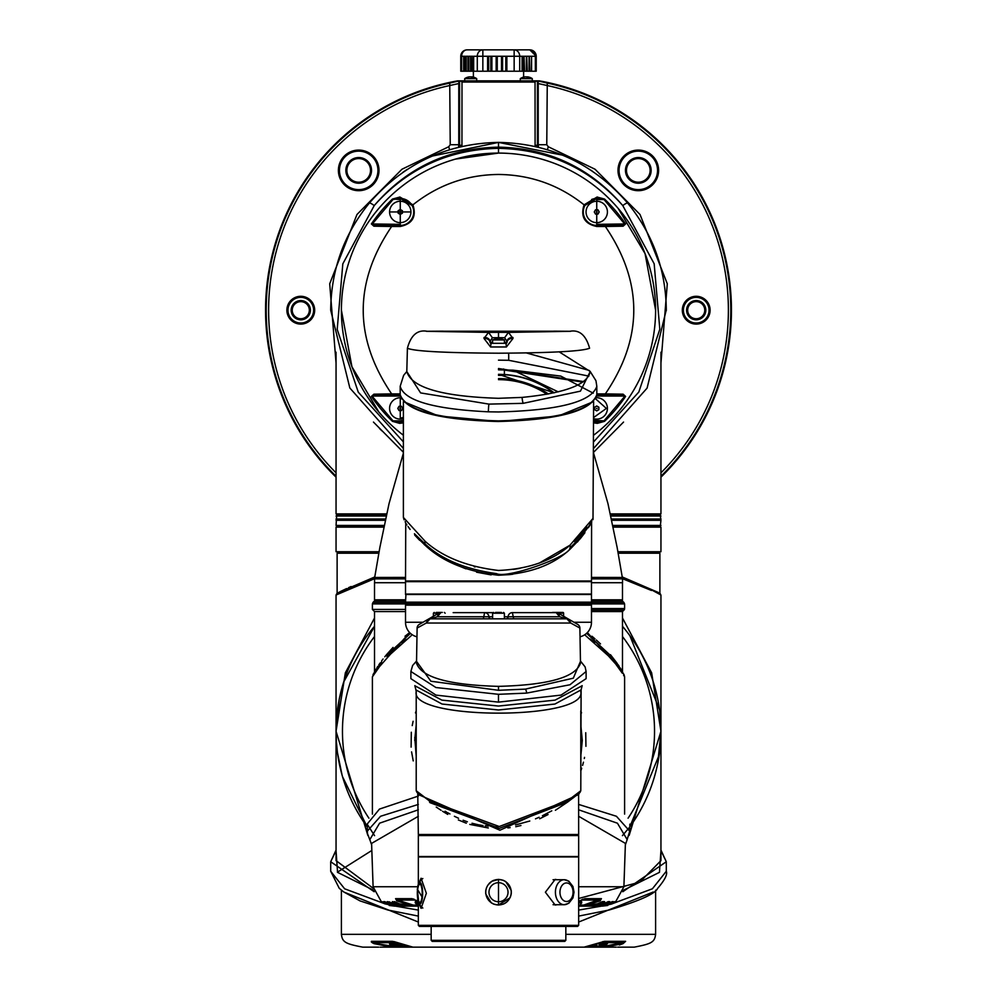 <?xml version="1.0" encoding="UTF-8"?>
<svg xmlns="http://www.w3.org/2000/svg" width="997" height="997" viewBox="0 0 997 997"><rect width="100%" height="100%" fill="white"/><g stroke="black" fill="none" stroke-linecap="round" stroke-linejoin="round"><path stroke-width="1.5" d="M660.949 363.107L667.292 283.771L640.037 214.505L595.035 169.228L548.288 146.758L547.39 149.687M336.051 477.152A232.949 232.949 0 0 1 457.723 80.844L539.277 80.844A232.949 232.949 0 0 1 660.949 477.152M309.332 310.192A8.549 8.549 0 0 1 300.782 318.741A8.549 8.549 0 0 1 292.233 310.192A8.549 8.549 0 0 1 300.782 301.642A8.549 8.549 0 0 1 309.332 310.192M650.131 170.387A11.827 11.827 0 0 1 638.304 182.202A11.827 11.827 0 0 1 626.49 170.387A11.827 11.827 0 0 1 638.304 158.56A11.827 11.827 0 0 1 650.131 170.387M537.57 80.844L547.266 83.087A232.276 232.276 0 0 1 660.949 476.217M336.051 476.217A232.276 232.276 0 0 1 449.734 83.087L459.43 80.844M370.51 170.387A11.827 11.827 0 0 1 358.696 182.202A11.827 11.827 0 0 1 346.869 170.387A11.827 11.827 0 0 1 358.696 158.56A11.827 11.827 0 0 1 370.51 170.387M310.403 310.192A9.621 9.621 0 0 1 300.782 319.813A9.621 9.621 0 0 1 291.174 310.192A9.621 9.621 0 0 1 300.782 300.571A9.621 9.621 0 0 1 310.403 310.192M704.767 310.192A8.549 8.549 0 0 1 696.218 318.741A8.549 8.549 0 0 1 687.668 310.192A8.549 8.549 0 0 1 696.218 301.642A8.549 8.549 0 0 1 704.767 310.192M651.141 170.387A12.836 12.836 0 0 1 638.304 183.224A12.836 12.836 0 0 1 625.468 170.387A12.836 12.836 0 0 1 638.304 157.551A12.836 12.836 0 0 1 651.141 170.387M537.57 81.318L538.218 83.536L546.767 85.43A229.883 229.883 0 0 1 660.949 472.852M548.288 146.758L546.767 144.715L547.266 83.087M336.051 472.852A229.883 229.883 0 0 1 450.233 85.43L458.782 83.536L459.43 81.318M371.532 170.387A12.836 12.836 0 0 1 358.696 183.224A12.836 12.836 0 0 1 345.859 170.387A12.836 12.836 0 0 1 358.696 157.551A12.836 12.836 0 0 1 371.532 170.387M705.826 310.192A9.621 9.621 0 0 1 696.218 319.813A9.621 9.621 0 0 1 686.597 310.192A9.621 9.621 0 0 1 696.218 300.571A9.621 9.621 0 0 1 705.826 310.192M313.606 310.192A12.824 12.824 0 0 1 300.782 323.016A12.824 12.824 0 0 1 287.959 310.192A12.824 12.824 0 0 1 300.782 297.368A12.824 12.824 0 0 1 313.606 310.192M657.546 170.387A19.242 19.242 0 0 1 638.304 189.629A19.242 19.242 0 0 1 619.062 170.387A19.242 19.242 0 0 1 638.304 151.145A19.242 19.242 0 0 1 657.546 170.387M286.887 310.192A13.896 13.896 0 0 0 300.782 324.087A13.896 13.896 0 0 0 314.678 310.192A13.896 13.896 0 0 0 300.782 296.296A13.896 13.896 0 0 0 286.887 310.192M338.394 170.387A20.301 20.301 0 0 0 358.696 190.689A20.301 20.301 0 0 0 378.997 170.387A20.301 20.301 0 0 0 358.696 150.086A20.301 20.301 0 0 0 338.394 170.387M339.454 170.387A19.242 19.242 0 0 0 358.696 189.629A19.242 19.242 0 0 0 377.938 170.387A19.242 19.242 0 0 0 358.696 151.145A19.242 19.242 0 0 0 339.454 170.387M618.003 170.387A20.301 20.301 0 0 0 638.304 190.689A20.301 20.301 0 0 0 658.606 170.387A20.301 20.301 0 0 0 638.304 150.086A20.301 20.301 0 0 0 618.003 170.387M682.322 310.192A13.896 13.896 0 0 0 696.218 324.087A13.896 13.896 0 0 0 710.113 310.192A13.896 13.896 0 0 0 696.218 296.296A13.896 13.896 0 0 0 682.322 310.192M683.394 310.192A12.824 12.824 0 0 0 696.218 323.016A12.824 12.824 0 0 0 709.041 310.192A12.824 12.824 0 0 0 696.218 297.368A12.824 12.824 0 0 0 683.394 310.192M532.273 80.844L532.273 78.613L520.297 78.613L520.297 80.844M476.703 80.844L476.703 78.613L464.727 78.613L464.727 80.844M473.388 71.223L473.388 77.118A10.668 9.858 90 0 0 472.391 76.919A10.668 9.858 90 0 0 472.142 76.881L472.142 76.881A10.668 9.858 90 0 1 472.391 76.919A10.668 9.858 90 0 1 473.687 77.218A10.369 3.427 -58 0 0 473.201 77.218L473.45 77.205M523.612 71.223L523.612 77.118A10.693 10.693 0 0 1 524.609 76.919A10.668 9.858 -90 0 1 524.858 76.881L524.858 76.956M461.636 71.223L460.776 71.223L460.776 56.268L461.636 56.268L461.636 71.223L463.655 71.223L463.655 56.268L464.191 71.223L465.263 71.223L465.263 56.268L465.798 71.223L467.929 71.223L467.929 56.268L468.465 71.223L470.609 71.223L470.609 56.268L471.132 71.223L472.74 71.223L472.74 56.268L473.276 71.223L487.608 71.223L487.608 56.268L488.692 56.268L488.692 71.223L490.823 71.223L490.823 56.268L491.895 56.268L491.895 71.223L496.17 71.223L496.17 56.268L497.241 56.268L497.241 71.223L501.516 71.223L501.516 56.268L502.588 56.268L502.588 71.223L505.791 71.223L505.791 56.268L506.862 56.268L506.862 71.223L522.453 71.223L522.453 56.268L519.711 56.268L519.711 71.223M471.743 77.205L471.793 76.881A10.668 4.075 90 0 1 472.428 77.218L471.245 77.218A10.668 4.075 -90 0 0 470.609 76.881A10.668 4.075 -90 0 1 470.709 76.919A10.668 4.075 90 0 1 470.821 76.881L471.656 76.881A10.668 9.858 -90 0 1 471.743 76.894L471.793 77.205M460.801 80.844L458.695 82.053M538.305 82.053L536.199 80.844M461.947 146.434L461.997 82.053L460.776 80.869M461.997 82.053L535.04 82.053L535.09 146.447M536.224 80.869L535.04 82.053M449.734 83.087L450.233 144.715L448.712 146.758L401.965 169.228L356.963 214.505L329.708 283.771L336.051 363.107M458.47 147.244L458.782 144.715L459.567 145.288L459.567 82.053M537.433 82.053L537.433 145.288L538.218 144.715L538.517 147.244M546.767 144.715L538.218 144.715L538.218 83.536M458.782 83.536L458.782 144.715L450.233 144.715M461.997 145.288L459.567 145.288L459.43 147.02M537.582 147.02L537.433 145.288L535.04 145.288M449.61 149.687L448.712 146.758M527.961 76.919A10.668 9.858 90 0 0 527.712 76.881A10.668 9.858 90 0 1 527.961 76.919A10.693 10.693 0 0 1 532.273 78.613A10.693 10.693 0 0 0 527.961 76.919L527.961 76.919A10.668 9.858 90 0 1 529.257 77.218L528.771 77.218A10.668 9.858 -90 0 0 527.463 76.919M526.291 76.919A10.668 4.075 -90 0 0 526.179 76.881A10.668 4.075 -90 0 1 526.827 77.218A10.369 8.3 -33.5 0 1 528.011 77.218A10.668 4.075 90 0 0 527.363 76.881A10.668 9.858 -90 0 0 527.226 76.881L526.391 76.881A10.668 4.075 90 0 0 526.291 76.919M526.179 76.881L525.344 76.881A10.668 9.858 90 0 0 525.257 76.894L525.257 76.856M469.774 76.881A10.668 9.858 90 0 0 469.674 76.894L469.288 76.881A10.668 9.858 -90 0 0 469.039 76.919A10.693 10.693 0 0 0 464.727 78.613A10.693 10.693 0 0 1 469.039 76.919A10.668 9.858 -90 0 0 467.743 77.218A10.369 3.427 58 0 1 468.229 77.218A10.668 9.858 90 0 1 469.774 76.881L470.609 76.881M525.344 76.881A10.668 9.858 90 0 0 523.799 77.218L523.313 77.218A10.668 9.858 -90 0 1 524.609 76.919A10.693 10.693 0 0 0 520.297 78.613M471.893 76.919A10.668 9.858 -90 0 1 473.201 77.218M531.551 56.268L531.551 71.223M529.943 71.223L529.407 56.268L529.943 71.223L531.177 71.223M527.276 71.223L526.74 56.268L527.276 71.223L529.407 71.223M524.596 71.223L524.061 56.268L524.596 71.223L526.74 71.223M522.453 56.268L523.001 71.223L524.061 71.223M506.862 71.223L505.791 71.223M502.588 71.223L501.516 71.223M497.241 71.223L496.17 71.223M491.895 71.223L490.823 71.223M488.692 71.223L487.608 71.223M532.086 71.223L536.224 71.223L535.364 71.223L535.364 56.268L536.224 56.268L535.364 56.268A6.418 5.558 -90 0 0 529.806 49.85L514.153 49.85A6.418 5.558 90 0 1 519.711 56.268L514.153 56.268L514.153 71.223M529.046 71.223L529.046 56.268L527.276 56.268M526.366 71.223L526.366 56.268L524.596 56.268M522.092 71.223L522.092 56.268M487.608 56.268L473.65 56.268L473.65 71.223M470.609 56.268L468.839 56.268L468.839 71.223M467.929 56.268L466.16 56.268L466.16 71.223M506.862 56.268L514.153 56.268L514.153 49.85L467.194 49.85L529.806 49.85L536.224 56.206A6.418 6.418 0 0 0 529.806 49.85M524.061 56.268L523.699 71.223M471.506 71.223L471.132 56.268M464.565 71.223L464.191 56.268M400.258 419.114A10.693 10.693 0 0 0 403.386 418.653A10.693 10.693 0 0 1 389.578 408.434A10.693 10.693 0 0 1 400.794 397.753A10.693 10.693 0 0 0 400.258 397.741M389.578 211.95A10.693 10.693 0 0 1 400.258 201.257A10.693 10.693 0 0 1 410.951 211.95A10.693 10.693 0 0 1 400.258 222.643A10.693 10.693 0 0 1 389.578 211.95A10.693 10.693 0 0 0 400.258 222.643A10.693 10.693 0 0 0 410.951 211.95M607.422 211.95A10.693 10.693 0 0 1 596.742 222.643A10.693 10.693 0 0 1 586.049 211.95A10.693 10.693 0 0 1 596.742 201.257A10.693 10.693 0 0 1 607.422 211.95M607.422 408.434A10.693 10.693 0 0 0 596.206 397.753A10.693 10.693 0 0 1 607.422 408.434A10.693 10.693 0 0 1 593.614 418.653M660.949 352.203L660.949 513.891L659.453 515.387M336.051 352.203L336.051 513.891L386.686 513.891M432.15 156.08L498.5 142.397C550.406 143.431 593.477 163.682 627.711 203.151C653.06 234.345 665.921 270.025 666.295 310.192L666.283 310.678M403.386 448.413L349.847 388.007L330.705 310.192C331.104 269.938 343.953 234.258 369.289 203.151C403.523 163.682 446.594 143.431 498.5 142.397L562.732 155.183M591.246 170.362L592.081 170.923M609.516 184.383L622.066 196.671M666.295 309.83L647.09 388.12L593.614 448.413M378.598 192.82L380.48 190.925M402.987 172.244L406.975 169.552M337.547 515.387L336.051 513.891M378.823 411.973L351.941 366.771L341.398 310.192A157.102 157.102 0 0 0 403.386 435.228A157.102 157.102 0 0 1 498.5 153.089L455.405 159.109M341.398 310.192A157.102 157.102 0 0 1 498.5 153.089A157.102 157.102 0 0 1 655.602 310.192L645.059 253.612L618.177 208.41M374.299 225.422L371.981 224.35L392.968 199.55L400.258 198.478L411.998 205.357A13.472 13.472 0 0 1 400.258 225.422L374.299 225.422L373.887 226.194L391.659 226.481C353.748 282.288 353.748 338.095 391.659 393.902L373.887 394.176L371.395 396.432A153.6 153.6 0 0 0 392.482 421.345L399.61 423.351L403.386 422.865M402.402 408.434A2.144 2.144 0 0 1 398.414 409.505A2.144 2.144 0 0 1 400.258 406.29A2.144 2.144 0 0 1 402.402 408.434M399.897 408.434L400.62 408.434L399.897 408.434M402.402 211.95A2.144 2.144 0 0 1 399.186 213.807A2.144 2.144 0 0 1 399.186 210.093A2.144 2.144 0 0 1 402.402 211.95M399.897 211.95L400.62 211.95L399.897 211.95M598.873 211.95A2.144 2.144 0 0 1 594.885 213.022A2.144 2.144 0 0 1 596.742 209.806A2.144 2.144 0 0 1 598.873 211.95M596.38 211.95L597.103 211.95L596.38 211.95M598.873 408.434A2.144 2.144 0 0 1 595.67 410.278A2.144 2.144 0 0 1 595.67 406.577A2.144 2.144 0 0 1 598.873 408.434M596.38 408.434L597.103 408.434L596.38 408.434M623.549 422.067L593.614 452.277M403.386 452.277L373.451 422.067M381.913 430.866L379.545 428.523M610.314 513.891L660.949 513.891M627.711 203.151A6.418 1.296 140.4 0 0 622.776 205.581L654.169 263.769L659.815 329.259L638.815 392.033L593.614 441.87M403.386 441.87L358.259 392.157L337.198 329.396L342.818 263.844L374.224 205.581C406.975 167.646 448.401 148.167 498.5 147.157L498.5 142.397M596.817 393.902L605.341 393.902L605.341 394.962L622.701 394.962L625.605 396.432L623.113 394.176L605.341 393.902C643.252 338.095 643.252 282.288 605.341 226.481L623.113 226.194L625.605 223.951L596.742 224.35L596.742 199.55L604.032 199.55L625.019 224.35L622.701 225.422L596.742 225.422A13.472 13.472 0 0 1 585.002 205.357L596.742 198.478L604.518 199.039L597.066 197.045L584.068 204.834C559.018 184.919 530.491 174.799 498.5 174.463C466.509 174.799 437.982 184.919 412.932 204.834L399.934 197.045L392.482 199.039A153.6 153.6 0 0 0 371.395 223.951L373.887 226.194M655.602 310.192A157.102 157.102 0 0 1 593.614 435.228A157.102 157.102 0 0 0 498.5 153.089L498.5 148.341C548.238 149.376 589.663 168.456 622.776 205.581C590.025 167.646 548.599 148.167 498.5 147.157M593.614 422.865L597.39 423.351L604.518 421.345A153.6 153.6 0 0 0 625.605 396.432M403.386 421.532A13.472 13.472 0 0 1 400.258 421.893L392.968 420.834L400.258 420.834L400.258 421.893A13.472 13.472 0 0 0 403.386 421.532L400.258 421.893L399.934 423.339M399.947 421.893L399.61 423.351M400.296 396.033L371.981 396.033L392.968 420.834L392.482 421.345M373.887 394.176L374.299 394.962L371.395 396.432M374.299 394.962L391.659 394.962L391.659 393.902L400.183 393.902M371.395 223.951L400.258 224.35L400.258 226.481L391.659 226.481L391.659 225.422M400.258 224.35L400.258 199.55L392.482 199.039M399.947 198.478L399.61 197.032M413.73 211.95A13.472 13.472 0 0 0 400.258 198.478L399.934 197.045M596.742 199.55L597.066 197.045M597.053 198.478L597.39 197.032M622.701 225.422L623.113 226.194M605.341 225.422L605.341 226.481L596.742 226.481C584.591 223.901 580.366 216.685 584.068 204.834L585.002 205.357M622.701 394.962L623.113 394.176M596.705 396.033L625.019 396.033L604.032 420.834L604.518 421.345M593.614 420.435L604.032 420.834L597.053 421.893L597.39 423.351M597.053 421.893L597.066 423.339M593.614 421.532A13.472 13.472 0 0 0 596.742 421.893L593.614 421.532A13.472 13.472 0 0 0 596.742 421.893L596.742 420.834M596.817 394.962L605.341 394.962M391.659 394.962L400.183 394.962M400.258 420.834L403.386 420.435M596.742 198.478A13.472 13.472 0 0 0 591.632 199.487A13.472 13.472 0 0 1 596.742 198.478M401.492 410.565L399.024 410.565L397.791 408.434L399.024 406.29L401.492 406.29L402.726 408.434L401.492 410.565M398.127 213.184L398.127 210.716L400.258 209.482L402.402 210.716L402.402 213.184L400.258 214.417L398.127 213.184M595.508 209.806L597.976 209.806L599.209 211.95L597.976 214.093L595.508 214.093L594.274 211.95L595.508 209.806M598.873 407.2L598.873 409.667L596.742 410.901L594.598 409.667L594.598 407.2L596.742 405.966L598.873 407.2M602.624 941.704L606.363 941.592L607.422 942.663L606.363 944.795L599.209 944.795M604.518 941.33L584.068 947.15L605.341 947.15C643.252 947.15 643.252 947.15 605.341 947.15L623.113 943.598L625.618 941.33L604.518 941.33A1.072 0.735 -90 0 1 604.032 941.592L603.023 941.592M392.482 941.33A1.072 0.735 -90 0 0 392.968 941.592L371.981 941.592A1.072 0.885 -90 0 1 371.395 941.33L373.887 943.598L391.659 947.15C353.748 947.15 353.748 947.15 391.659 947.15L412.932 947.15L392.482 941.33L371.395 941.33M402.913 944.795L390.637 944.795A1.072 1.072 0 0 1 389.578 943.735L389.578 942.663A1.072 1.072 0 0 1 390.637 941.592L393.977 941.592M594.274 944.795L596.742 944.795C608.158 944.795 608.158 944.795 596.742 944.795L596.742 946.078L589.875 946.078M373.314 888.364L336.051 860.623L336.051 594.997L375.495 578.297M651.427 590.461L621.505 578.297M578.659 898.484L639.837 882.083L660.949 860.623L660.949 594.997L650.63 589.377L624.147 578.447M367.856 835.424L336.051 731.262L345.348 672.85L374.523 618.003M622.477 618.003L651.652 672.85L660.949 731.262L629.144 835.424M659.503 752.835L660.949 731.262L659.702 711.16M659.516 709.727L629.88 635.725M342.544 776.738L367.195 826.899A162.449 162.449 0 0 1 374.523 626.29L343.728 681.936L336.051 731.262L336.363 741.207M351.106 586.523L348.614 587.644M346.62 588.566L340.014 591.707M374.772 576.951L337.123 593.14L337.123 553.223L338.619 551.727M622.228 576.951L659.877 593.14L659.877 553.223L618.19 553.223M384.493 903.643L344.65 888.813L330.705 871.266L330.705 861.732L374.187 891.729M336.051 850.541L330.705 861.732L336.051 850.08M612.507 903.643L652.412 888.776L666.295 871.266L666.295 861.732L660.949 850.541M658.381 551.727L659.877 553.223M613.155 527.139L660.949 527.139L660.949 551.727L617.928 551.727M383.845 527.139L336.051 527.139L336.051 551.727L379.072 551.727M655.602 890.171L655.602 934.326C654.643 942.477 651.078 943.872 634.229 947.15L626.565 947.15M341.398 890.171L341.398 934.326L431.165 934.326M340.239 527.139L340.239 526.067M656.761 527.139L656.761 526.067M384.194 525.431L336.051 525.431L336.699 526.067L384.057 526.067M336.051 525.431L336.699 515.387L386.35 515.387M612.943 526.067L660.301 526.067L660.949 520.297L611.722 520.297M610.65 515.387L660.301 515.387L660.949 520.297M369.077 579.855L337.896 593.414M343.267 590.835L353.835 586.049M630.042 580.665L643.912 586.373M644.623 586.685L652.861 590.423M336.051 850.64L337.547 872.35L373.75 890.333M623.25 890.333L659.453 872.35L660.949 850.64M336.388 741.731L337.298 751.377M337.485 752.81L342.108 775.217M622.477 626.29A162.449 162.449 0 0 1 629.805 826.899L659.229 754.804M622.813 891.729L666.295 861.732L660.949 850.08M378.81 553.223L337.123 553.223M395.423 906.111L418.341 910.099M578.659 910.099L601.565 906.111M371.831 850.466L337.397 872.201M330.705 871.266L339.229 888.277L343.641 891.891L360.042 900.902L387.92 910.024L418.341 916.093M578.659 916.093L609.08 910.024C638.965 901.101 655.129 893.91 657.571 888.464C664.775 880.064 667.691 874.332 666.295 871.266M653.172 892.028L578.659 922.038M418.341 922.038L343.815 892.028M394.376 941.704L412.932 947.15L584.068 947.15L400.258 947.15L400.258 946.078L391.659 946.078L372.791 943.05M584.068 947.15L604.032 941.592L625.019 941.592L622.701 942.663L623.113 943.598L619.399 945.019M600.194 942.663L622.701 942.663L605.341 946.078L605.341 947.15L616.283 947.15M617.666 947.15L626.066 947.15M341.398 934.326C342.357 942.477 345.922 943.872 362.771 947.15L364.765 947.15M365.027 947.15L370.435 947.15M370.934 947.15L378.636 947.15M380.031 947.15L391.659 947.15L391.659 946.078M391.547 947.15L388.444 947.025M372.753 943.037L371.32 941.966M396.806 942.663L374.299 942.663L371.981 941.592M660.949 525.431L612.806 525.431M385.278 520.297L336.051 520.297M660.301 519.661L611.585 519.661M385.415 519.661L336.699 519.661M660.949 519.013L611.448 519.013M385.552 519.013L336.051 519.013M660.949 516.022L610.787 516.022M386.213 516.022L336.051 516.022M578.659 809.813L617.442 823.21L627.175 839.611L625.356 844.845M578.659 816.294L625.406 843.4L623.898 886.744L615.735 901.612A1.072 1.072 90 0 1 615.623 901.674L615.722 901.612A1.072 1.072 0 0 1 615.573 901.712M376.006 669.124L374.523 671.517L374.523 611.572L372.392 609.429L405.517 609.429M411.2 635.7L387.185 657.123C367.731 682.26 367.731 682.26 387.185 657.123A4.275 3.327 -138.7 0 1 387.746 654.306C369.949 677.736 369.949 677.736 387.746 654.306C368.392 680.166 368.392 680.166 387.746 654.306L387.895 654.132M372.392 814.113L372.392 676.851L381.203 664.201M387.222 657.085L391.721 652.337M402.053 642.841L406.315 639.376M370.348 841.132L367.482 833.666L367.145 824.133L374.573 835.636M622.427 835.636L629.107 827.734M578.659 804.429L616.42 816.269L629.73 831.174L629.855 824.133M587.358 632.572L622.477 671.517L622.477 611.572L623.985 610.064A2.144 2.144 0 0 0 624.608 608.544L624.608 603.908L591.483 603.908M624.608 603.908L622.477 600.879L591.483 600.879M622.477 611.572L591.483 611.572M578.659 886.744L623.898 886.744M578.659 901.487L584.99 898.646A1.072 0.773 90 0 1 584.404 899.02L600.73 899.02L583.768 905.064L583.768 906.111L597.639 903.743L602.562 901.612A1.072 0.947 90 0 1 601.976 901.836L601.739 901.836M584.99 898.646L601.415 898.646L600.182 900.852L583.768 906.111L597.639 903.743M604.556 901.612L601.864 903.743L591.146 906.111L603.933 903.743L608.332 901.612A1.072 0.997 -90 0 1 607.721 901.836L603.933 903.756L593.315 906.111L578.659 906.111M609.728 901.836L607.721 901.836A1.072 0.997 90 0 0 608.332 901.612L609.728 901.612L606.936 903.743L596.705 906.111L608.344 903.743L612.345 901.612A1.072 1.034 90 0 1 611.822 901.824L609.803 902.846M612.345 901.612L613.242 901.612L610.276 903.743L600.344 906.111L611.099 903.743L614.775 901.612A1.072 1.059 -90 0 1 614.426 901.787A1.072 1.059 90 0 0 614.775 901.612L612.046 903.743L602.25 906.111L611.921 903.943M614.04 902.759L612.918 903.432M615.224 901.612L615.224 901.612A1.072 1.059 90 0 1 614.563 901.836L613.903 902.123M591.483 599.82L622.477 599.82L622.477 582.722L591.483 582.722M591.483 578.871L622.539 578.871L622.539 582.722L599.035 582.722M405.517 578.871L374.585 578.871L374.585 582.722M578.659 902.858L581.737 902.858L580.665 900.727M418.341 903.93L416.335 903.93L418.341 903.93M413.63 899.02L396.27 899.02L397.429 900.067L396.27 899.02L412.596 899.02L396.27 899.02A1.072 0.91 90 0 1 395.585 898.646L396.818 900.852L397.429 900.067L415.55 900.067M381.789 901.612L385.901 903.743L395.809 906.111L386.724 903.743L383.758 901.612L388.656 903.756L398.825 906.111L390.064 903.743L387.272 901.612L403.685 906.111L395.136 903.743L392.482 901.612L399.361 903.768L413.232 906.111L394.75 906.111L384.954 903.743L381.789 901.612A1.072 1.059 90 0 0 382.437 901.836L383.097 902.123M604.631 901.836L594.823 904.827M607.796 901.836L602.811 904.254M405.517 582.722L374.523 582.722L374.523 599.82L405.517 599.82M600.73 899.02L584.404 899.02L600.73 899.02A1.072 0.91 90 0 0 601.415 898.646M395.136 903.743L395.585 902.846L393.067 901.836L395.323 901.861M385.129 901.836L384.393 901.836L385.129 901.836A1.072 1.034 90 0 1 384.655 901.612M387.197 902.846L384.393 901.836A1.072 1.047 90 0 1 383.758 901.612M389.329 901.836L387.895 901.836L389.329 901.836M418.341 906.111L413.232 906.111L396.818 900.852L395.585 898.646L412.01 898.646A1.072 0.773 90 0 0 412.596 899.02L414.004 899.157M582.996 899.157L579.768 900.852M394.438 901.612A1.072 0.947 90 0 0 395.024 901.836L399.361 903.768L413.232 906.111L413.232 905.064L397.429 900.067M601.677 901.861L603.933 901.836A1.072 0.972 90 0 0 604.518 901.612L602.562 901.612M591.146 905.712L598.175 906.111L608.344 903.743M389.279 901.836L393.067 903.756L403.685 906.111L405.854 905.712M392.369 901.836L395.261 901.836M390.064 903.743L390.525 902.846L387.895 901.836A1.072 1.009 90 0 1 387.272 901.612M607.672 901.836L609.105 901.836L607.672 901.836M611.871 901.836L612.607 901.836A1.072 1.047 90 0 0 613.242 901.612M600.344 906.011L611.099 903.743L614.127 901.836M602.25 906.086L596.705 905.887M385.291 901.836L388.656 903.756L400.296 905.887M382.873 901.836L385.901 903.743L396.656 906.011M381.689 901.899L381.427 901.712A1.072 1.072 0 0 1 381.265 901.612L384.68 903.743L394.75 906.086M417.656 886.744L373.102 886.744L381.265 901.612A1.072 1.072 90 0 0 381.377 901.674L385.079 903.943M386.724 903.743L387.148 902.958M412.01 898.646L418.017 901.313M600.182 900.852L599.571 900.067L581.45 900.067M601.864 903.743L601.415 902.846L599.633 902.846M609.728 901.612A1.072 1.009 90 0 1 609.105 901.836M606.936 903.743L605.752 902.846M610.276 903.743L609.852 902.958M373.102 886.744L371.594 843.4L418.341 816.294M405.517 600.879L374.523 600.879L373.015 602.4L405.754 602.4M371.644 844.845L369.825 839.611L379.595 823.186L418.341 809.813M615.299 661.709L609.254 654.306L621.268 670.208M621.355 670.345L609.254 654.306C628.596 680.166 628.596 680.166 609.254 654.306L587.171 633.843M621.904 671.218L622.627 672.364M621.804 671.068L620.047 668.351M619.947 668.214L615.386 661.821M622.714 672.514L621.094 669.286M620.994 669.124L620.184 667.865M619.212 666.37L618.078 664.712M616.844 662.943L610.451 654.668M600.506 643.912L596.331 640.012M594.997 638.84L591.969 636.248M374.286 672.514L409.642 632.572L405.019 636.248M393.03 647.414L386.562 654.643M386.537 654.668L384.792 656.811M383.085 658.992L381.677 660.849M380.156 662.955L378.823 664.849M377.763 666.407L376.903 667.728M374.523 611.572L405.517 611.572M377.04 668.214L377.913 666.956M372.392 676.851L375.445 670.657L373.239 674.246L381.614 661.821M367.27 831.174L380.567 816.269L418.341 804.429M602.886 649.982L609.815 657.123L585.426 635.438M590.199 639.002L594.723 642.641M609.815 657.123C629.257 682.235 629.257 682.235 609.815 657.123A4.275 3.327 -41.3 0 0 609.254 654.306L610.127 655.303L609.254 654.306M616.034 664.488L622.302 673.199M623.574 675.181L624.608 676.851L624.085 674.782L616.669 662.693M410.452 633.369L387.746 654.306M421.993 795.344L420.846 795.569M418.341 796.08L379.471 809.078L367.145 824.133M437.833 331.228L559.167 331.228M570.608 331.316L508.445 332.387L513.006 338.432L506.426 346.968L490.574 346.968L483.994 338.432L488.555 332.387L426.38 331.316M553.771 331.154L569.848 331.278C579.394 329.521 585.974 335.166 589.588 348.227C582.41 351.231 552.051 352.888 498.5 353.2C444.251 352.888 413.88 351.231 407.412 348.227L406.801 371.47C411.337 387.584 441.908 396.519 498.5 398.302L522.079 397.404C565.274 393.142 587.981 384.506 590.199 371.47L559.217 351.879M501.99 339.154L499.883 338.806L501.99 339.154A14.967 14.967 0 0 1 504.382 339.927L492.618 339.927A14.967 14.967 0 0 1 494.998 339.142L497.117 338.806M499.248 339.154L497.752 339.154L499.883 338.806M474.236 566.732L475.095 566.969M403.386 401.604L403.386 517.431L425.108 541.259C442.568 556.987 467.045 566.72 498.5 570.458C528.709 569.1 552.525 560.675 569.972 545.209L593.103 518.266M456.576 565.012L465.948 568.838M476.541 572.178L491.147 574.895M405.754 523.089L405.517 581.002L591.483 581.002L591.595 521.979M539.128 563.155L569.972 545.209A4.275 2.779 48.7 0 1 569.948 547.989L580.615 537.184A2.144 1.645 -139.7 0 0 580.366 538.567L569.898 549.372C552.911 565.224 529.108 573.848 498.5 575.244C467.244 571.73 442.867 561.822 425.37 545.496L414.777 535.152C402.576 519.213 402.576 519.213 414.777 535.152L419.637 540.287M406.165 523.737L406.913 524.896M408.022 526.528L410.128 529.432M414.69 535.053L414.777 535.152A2.144 1.732 138.1 0 0 414.44 533.731C400.744 515.835 400.744 515.835 414.44 533.731L425.258 544.088A4.275 2.904 -50 0 1 425.108 541.259M424.298 544.586L424.921 545.122M403.822 401.754L438.53 415.973L498.5 421.482C558.681 419.961 591.458 411.013 596.817 394.687C590.997 410.59 558.22 419.313 498.5 420.871C438.78 419.313 406.003 410.59 400.183 394.687L400.183 386.313C404.159 400.607 433.545 409.119 488.343 411.823A10.693 1.109 -88.3 0 1 488.916 404.109L420.622 392.918L406.788 371.545M596.817 394.687L596.817 386.313C591.645 401.816 558.881 410.365 498.5 411.96L488.343 411.823M405.517 581.65L591.483 581.65L591.483 594.05L405.517 594.05L405.517 581.65M405.517 594.474L591.483 594.474L591.483 602.163L405.517 602.163L405.953 594.05M405.517 603.023L591.047 602.599L591.047 604.73L405.953 604.73L405.517 603.023L591.483 603.023M484.031 337.497A5.346 4.088 -0 0 1 489.951 341.56L492.381 337.721L498.5 337.671L504.619 337.721L507.049 341.56A5.346 4.088 -0 0 1 512.969 337.497M558.208 391.858L512.969 370.161L560.788 376.093L593.277 393.192M591.832 520.26L589.626 523.537M586.921 527.251L579.606 536.025M579.593 536.037L574.185 541.483M519.873 568.377L513.355 569.387M425.245 544.075L425.258 544.088C441.596 559.404 465.362 569.25 496.531 573.624C506.638 579.182 570.658 556.189 569.948 547.989A2.144 1.433 49.2 0 0 569.898 549.372M498.5 369.85L512.969 370.161M498.5 369.775L504.382 369.775L504.382 375.383L498.5 375.383L504.918 375.383L504.918 374.536L498.5 374.311L554.158 392.818A92.983 92.983 0 0 0 504.382 374.498M498.5 575.244L509.218 574.646M509.293 574.633L512.807 574.235M537.919 568.302L539.265 567.804M556.251 559.491L563.479 554.581M577.375 542.007L578.036 541.271M580.728 537.047L588.753 526.404M588.766 526.391L591.782 521.668M419.65 539.09L418.329 537.807M414.814 534.143L414.44 533.731C402.252 518.141 402.252 518.141 414.44 533.731M580.366 538.567C594.935 518.39 594.935 518.39 580.366 538.567L584.94 532.672M588.417 527.662L590.685 524.086M498.5 368.516L583.581 381.577M498.5 360.154L508.669 360.291L588.915 376.106M526.404 352.938L589.053 370.398L590.199 371.47M590.212 371.545L580.416 391.16L523.151 403.336L488.916 404.109M569.25 331.266L558.158 331.228M438.842 331.228L427.14 331.266C417.481 329.546 410.901 335.204 407.412 348.227M492.381 337.721L488.555 332.387L498.5 332.337L508.445 332.387L504.619 337.721M490.574 346.968L491.023 343.317L489.951 342.258A5.346 3.851 180 0 0 483.994 338.432M506.426 346.968L505.978 343.317L491.023 343.317A1.072 1.072 0 0 1 490.374 343.105A1.072 1.072 0 0 0 491.023 343.317M513.006 338.432A5.346 3.851 180 0 0 507.049 342.258L505.978 343.317A1.072 1.072 0 0 0 506.214 343.292A1.072 1.072 0 0 1 505.978 343.317M492.618 342.258L489.951 342.258L489.951 341.56M507.049 341.56L507.049 342.258L504.382 342.258M506.626 343.105A1.072 1.072 0 0 0 507.049 342.258A1.072 1.072 0 0 1 506.626 343.105M405.517 604.307L591.483 604.307M504.382 374.71A92.771 92.771 0 0 1 553.883 392.88M498.5 378.586L498.5 378.586A88.708 88.708 0 0 1 548.45 393.989M498.5 379.658A87.636 87.636 0 0 1 546.942 394.264M377.738 578.434L375.632 578.434L374.685 577.462L405.517 577.4M375.632 578.434L405.517 578.434M591.483 577.4L622.315 577.462L617.131 547.415L607.971 503.659L593.614 453.149M512.583 375.383L521.655 377.24M529.943 379.795L537.682 382.973M546.705 387.783L553.684 392.457M591.483 578.434L619.262 578.434M416.958 636.796A14.967 14.967 0 0 1 405.517 622.253L405.517 605.154L591.483 605.154L591.483 622.253A14.967 14.967 0 0 1 580.042 636.796M414.764 737.431L416.21 756.225M416.21 724.694L414.715 740.459M580.79 756.225L582.285 740.459L580.79 724.694L582.285 740.459L580.79 756.225M413.219 760.898L411.587 751.888M411.113 747.127L411.312 732.247M412.222 725.604L413.107 721.28M415.462 712.917L416.21 710.786L416.21 770.905M581.725 768.226L580.79 770.905L580.79 710.786L581.538 712.892M585.738 732.72L585.937 746.304M584.541 757.371L584.317 758.493M583.469 762.194L582.609 765.372M580.79 729.38L580.79 751.539M416.21 751.539L416.21 729.38M565.336 618.838L566.932 618.838L565.336 618.526M453.161 612.644L492.879 612.644L484.604 612.644L483.769 616.769L488.879 616.769A4.275 4.275 0 0 0 484.604 612.644L453.161 612.644M442.307 612.42L436.225 612.42M433.383 616.258L433.383 613.23L434.256 612.42M563.617 616.258L563.617 613.23A0.798 0.798 0 0 0 562.807 612.42L552.662 612.42A0.798 0.798 0 0 0 552.114 612.644M501.454 612.42L495.546 612.42M492.618 618.838L492.618 613.23L493.627 612.42M414.839 685.624L415.899 689.887L442.02 704.032L498.463 709.989L554.93 704.044L581.101 689.887L580.79 790.758L580.005 792.416M423.974 796.865L429.52 800.965L499.285 826.525L568.253 800.279M551.765 810.835L542.405 815.745M539.14 817.266L535.489 818.836M529.793 821.017L515.499 824.93M510.14 825.79L507.323 826.102M499.223 826.525L496.145 826.501M488.306 826.127L485.215 825.84M483.071 825.566L478.759 824.855M478.523 824.818L472.005 823.248M467.369 821.79L463.119 820.219M458.533 818.263L454.395 816.281M449.946 813.963L447.603 812.667M446.581 812.081L445.073 811.197M580.79 691.644C587.395 720.283 409.742 720.333 416.21 691.644L416.21 790.758L429.52 800.965A2.144 1.658 126.4 0 0 430.043 802.685C412.82 789.25 412.82 789.25 430.043 802.685L499.298 828.382L567.654 802.049L555.391 810.287M578.596 794.597L578.659 834.501L418.341 834.501L417.743 793.039M581.787 685.936L555.08 700.118L498.463 706.063L441.87 700.106L415.213 685.936M419.413 835.573L419.413 834.501M577.587 835.573L577.587 834.501M498.5 835.573L418.341 835.573L418.341 856.523L578.659 856.523L578.659 835.573L498.5 835.573M558.332 613.217L559.691 616.769L556.189 612.644A4.275 4.275 0 0 1 558.332 613.217L577.749 624.421A4.275 4.275 0 0 1 579.88 628.048L580.491 663.142C575.668 677.312 548.338 685.051 498.5 686.36L498.5 690.298L430.903 681.238L416.534 661.397M431.664 618.526L430.068 618.838L426.267 623.038L417.12 628.048L416.509 663.142C421.282 677.299 448.613 685.039 498.5 686.36M504.382 616.769L513.231 616.769L512.396 612.644A4.275 4.275 0 0 0 508.121 616.769A2.144 2.144 0 0 1 505.99 618.838L504.382 618.838L504.382 613.23L492.618 613.23M551.852 618.838L513.654 618.838L513.231 616.769L559.691 616.769L566.932 618.838L430.068 618.838L437.309 616.769L440.811 612.644A4.275 4.275 0 0 0 438.668 613.217L430.629 617.853M512.396 612.644L556.189 612.644L512.396 612.644M492.618 616.769L488.879 616.769A2.144 2.144 0 0 0 491.01 618.838M483.346 618.838L483.769 616.769L437.309 616.769L438.668 613.217L419.251 624.421A4.275 4.275 0 0 0 417.12 628.048M579.88 628.048L570.733 623.038L569.063 619.411A4.275 4.275 0 0 0 566.932 618.838L570.733 623.038L426.267 623.038L427.937 619.411A4.275 4.275 0 0 1 430.068 618.838L431.664 618.838M563.617 618.838L566.932 618.838M580.466 661.397L573.3 678.184L525.394 689.126L498.5 690.298M526.615 693.114L569.997 684.752L586.111 671.492L586.111 678.658L560.999 695.108L498.475 702.137L435.976 695.108L410.889 678.658L410.889 671.492L435.938 687.531L498.475 694.311L526.615 693.114A4.275 1.371 -95.2 0 0 525.394 689.126M579.419 792.902L578.659 794.534L499.896 830.227L418.341 794.547M548.051 814.549L539.689 818.774M520.945 825.541L515.761 826.712M510.152 827.635L507.822 827.909M488.306 827.971L469.811 824.407M466.297 823.21L458.358 819.945M447.765 814.412L442.581 811.271M441.098 810.324L436.262 807.109M420.447 795.257L419.55 794.522M419.027 794.098L418.404 793.575M418.055 793.3L419.014 794.086M581.101 689.887L582.161 685.624M418.852 793.948L420.46 795.257M580.79 790.758L568.215 800.317A2.144 1.695 54 0 1 567.654 802.049C583.968 789.45 583.968 789.45 567.654 802.049L576.777 795.058M572.939 798.086L579.369 792.951A2.144 2.131 50.4 0 0 579.344 792.964L579.12 793.151M419.936 884.202L419.837 884.202A9.085 2.355 90 0 1 419.936 884.202A9.085 2.355 90 0 1 422.105 896.864A9.085 2.355 90 0 1 419.936 902.372A9.085 2.355 90 0 1 419.887 902.372A9.085 2.355 90 0 1 417.681 889.71A9.085 2.355 90 0 1 419.837 884.202A9.085 2.355 90 0 1 422.005 896.864A9.085 2.355 90 0 1 419.837 902.372L419.936 902.372M422.155 897.113A9.721 2.517 90 0 1 419.837 903.008A9.721 2.517 90 0 1 417.519 889.461A9.721 2.517 90 0 1 419.837 883.566A9.721 2.517 90 0 1 422.155 897.113M419.887 883.566A9.721 2.517 -90 0 0 417.631 889.461A9.721 2.517 -90 0 0 419.887 903.008M509.853 897.961L498.5 904.94A12.724 12.724 0 0 0 511.224 892.215A12.724 12.724 0 0 0 498.5 879.491A12.724 12.724 0 0 1 511.224 892.215A12.724 12.724 0 0 1 498.5 904.94A12.724 12.724 0 0 1 485.776 892.215A12.724 12.724 0 0 1 498.5 879.491L492.107 881.211M491.733 881.435L488.318 884.588M488.281 884.638L487.309 886.159M485.676 892.228A12.824 12.824 0 0 1 485.813 890.371L485.813 891.243A12.724 12.724 0 0 0 485.813 893.2L485.813 894.072A12.824 12.824 0 0 1 485.676 892.352M486.985 897.624L487.894 899.257M488.268 899.793L489.652 901.375M489.851 901.562L491.484 902.846M491.758 903.008L492.805 903.606M418.341 884.314L418.341 856.946L578.659 856.946L578.659 925.353L577.587 926.412L419.413 926.412L418.341 925.353L578.659 925.353M418.341 902.26L418.341 925.353M511.324 892.078A12.824 12.824 0 0 0 511.187 890.371L511.187 891.243A12.724 12.724 0 0 1 511.187 893.2L511.162 894.284M511.087 894.645L510.339 897.138M507.573 901.288L505.791 902.771M505.28 903.108L503.722 903.93M503.435 904.055L498.5 905.039L493.939 904.204M511.187 894.072A12.824 12.824 0 0 0 511.324 892.203M493.565 880.376L498.5 879.391L503.061 880.226M503.46 880.388L505.467 881.448M505.803 881.672L511.187 890.371M498.5 879.391L498.5 905.039L498.5 879.391M557.211 904.703L555.179 905.039L545.384 892.215L555.179 879.391L557.211 879.728M418.939 883.168L421.083 878.22L426.355 893.287L421.083 908.354L418.939 903.407M565.835 926.412L565.835 940.308L564.763 941.38L432.237 941.38L431.165 940.308L565.835 940.308M431.165 926.412L431.165 940.308M485.913 889.785L486.661 887.293M489.427 883.155L491.209 881.66M491.72 881.336L493.278 880.501M493.54 904.042L491.533 902.983M491.197 902.759L485.813 894.072M510.015 886.807L509.106 885.174M508.732 884.651L507.348 883.068M507.149 882.881L505.516 881.597M505.242 881.423L504.195 880.837M535.364 56.268L532.086 56.268M501.516 56.268L497.241 56.268M496.17 56.268L491.895 56.268M477.289 71.223L477.289 56.268A6.418 5.558 90 0 1 482.847 49.85L482.847 71.223M463.655 56.268L461.636 56.268A6.418 5.558 90 0 1 467.194 49.85A6.418 6.418 0 0 0 460.776 56.268M523.699 56.268L523.001 56.268M531.177 56.268L529.943 56.268M490.823 56.268L488.692 56.268M505.791 56.268L502.588 56.268M472.74 56.268L471.506 56.268M465.263 56.268L464.565 56.268M403.386 417.531L400.258 418.055L400.258 398.812L401.33 398.875M390.637 211.95L409.879 211.95L390.637 211.95M596.742 202.329L596.742 221.571L596.742 202.329M595.67 398.875L606.363 408.434L593.614 417.531M400.258 226.481C412.409 223.901 416.634 216.685 412.932 204.834L411.998 205.357A13.472 13.472 0 0 0 400.258 198.478L400.258 199.55M596.742 222.643A10.693 10.693 0 0 1 586.049 211.95A10.693 10.693 0 0 1 596.742 201.257M369.289 203.151A6.418 1.296 39.6 0 1 374.224 205.581C407.337 168.456 448.762 149.376 498.5 148.341M625.605 223.951A153.6 153.6 0 0 0 604.518 199.039M596.742 224.35L596.742 226.481M597.24 943.735L607.422 943.735M389.578 943.735L399.76 943.735M565.835 934.326L655.602 934.326M407.125 946.078L400.258 946.078L400.258 944.795M605.341 946.078L596.742 946.078L596.742 947.15M622.477 636.522A156.031 156.031 0 0 1 628.085 818.188M368.915 818.188A156.031 156.031 0 0 1 374.523 636.522M657.821 762.954L660.949 731.262A162.449 162.449 0 0 1 629.805 826.899M367.195 826.899A162.449 162.449 0 0 1 336.051 731.262L339.179 699.582M405.517 603.908L372.392 603.908L373.015 602.4M591.483 610.064L623.985 610.064M591.483 608.544L624.608 608.544M623.985 602.4L591.246 602.4M578.659 901.799L581.737 901.799M416.335 903.93L415.263 902.858L418.341 902.858M415.263 902.858L415.263 901.799L418.179 901.799M418.341 905.064L413.232 905.064M583.768 905.064L578.659 905.064M402.177 904.827L395.585 902.846L397.367 902.846M394.189 904.254L391.248 902.846M602.537 906.111L607.809 905.45L602.537 906.111M425.258 544.088A2.144 1.496 -50.4 0 1 425.37 545.496M400.183 394.687C405.542 411.013 438.319 419.961 498.5 421.507L558.47 415.973L593.178 401.754M582.834 382.1L498.5 369.139M508.607 353.175A10.693 1.109 -88.2 0 1 508.669 360.291M523.151 403.336A8.549 2.193 85.9 0 1 522.079 397.404M498.5 332.337L498.5 337.671M405.517 622.253L423.002 622.253M573.998 622.253L591.483 622.253M438.643 613.23L433.383 613.23M563.617 613.23L558.357 613.23M498.475 694.311L498.475 702.137M418.404 794.597A2.144 2.131 129.7 0 0 417.631 792.951L417.581 792.902M422.367 897.462L417.307 889.112L422.367 897.462M417.606 887.106A10.743 2.779 90 0 1 418.865 883.28A10.743 2.779 90 0 1 421.881 885.81A10.743 2.779 90 0 1 422.429 897.512A10.743 2.779 90 0 1 418.865 903.294A10.743 2.779 90 0 1 417.606 899.468M422.192 907.831A14.656 3.789 90 0 1 421.282 906.946L422.828 908.03M421.282 906.946L418.865 903.294L417.307 889.087L418.865 883.28L421.282 879.628A14.656 3.789 90 0 1 422.192 878.743M573.076 892.215A12.487 8.823 -90 0 1 564.252 904.703A12.487 8.823 -90 0 1 555.416 892.215A12.487 8.823 -90 0 1 564.252 879.728A12.487 8.823 -90 0 1 573.076 892.215A9.285 6.555 90 0 0 566.508 882.943A9.285 6.555 90 0 0 559.953 892.215A9.285 6.555 90 0 0 566.508 901.5A9.285 6.555 90 0 0 573.076 892.215M498.5 882.694A9.521 9.521 0 0 0 488.979 892.215A9.521 9.521 0 0 0 498.5 901.737A9.521 9.521 0 0 0 508.021 892.215A9.521 9.521 0 0 0 498.5 882.694M473.388 77.118A10.693 10.693 0 0 0 472.391 76.919A10.693 10.693 0 0 1 476.703 78.613M536.224 71.223L536.224 56.268A6.418 6.418 0 0 0 536.224 56.206M336.051 594.997L337.123 593.14M659.877 593.14L660.413 594.062M372.392 609.429L372.392 603.908M619.05 599.82L619.05 600.879M581.737 902.858L580.665 903.93M415.263 901.799L416.335 900.727M613.317 903.195L612.47 903.668M608.344 903.756L611.946 901.799M601.976 901.836L597.639 903.768M389.191 905.45L394.438 906.111L389.191 905.45M381.353 901.662L384.68 903.743M418.067 901.475L412.596 899.02M578.659 901.624L579.83 900.964M377.95 599.82L377.95 600.879M629.73 831.174L626.652 841.132M616.57 662.556L623.761 674.246M375.196 671.068L373.003 674.657M624.608 814.113L624.608 676.851M504.382 369.775L503.572 368.965M559.367 331.241L437.633 331.241M406.165 581.65L405.517 581.002M492.618 339.927L492.618 343.317M593.614 401.604L593.003 519.649M403.386 517.431L404.084 519.786M590.835 581.65L591.483 581.002M405.517 522.715L405.193 521.568M406.801 371.507L403.623 375.383L400.183 386.313M596.817 386.313L595.957 380.717L590.199 371.507M427.763 331.266L443.229 331.154M504.382 339.927L504.382 343.317M374.685 577.462L379.869 547.415L389.029 503.659L403.386 453.149M622.315 577.462L621.368 578.434M504.382 613.23L503.572 612.42M445.148 613.23L444.338 612.42M580.453 661.011L585.114 666.906L586.111 671.492M410.889 671.492L412.621 665.498L416.547 661.011M415.899 689.887L416.21 691.644M416.21 790.758L416.995 792.416M553.073 879.728L564.252 879.728L568.764 881.124L572.939 886.483L574.01 892.215L572.939 897.948L568.788 903.307L564.252 904.703L553.061 904.703M422.828 878.544L421.282 879.628"/></g></svg>
